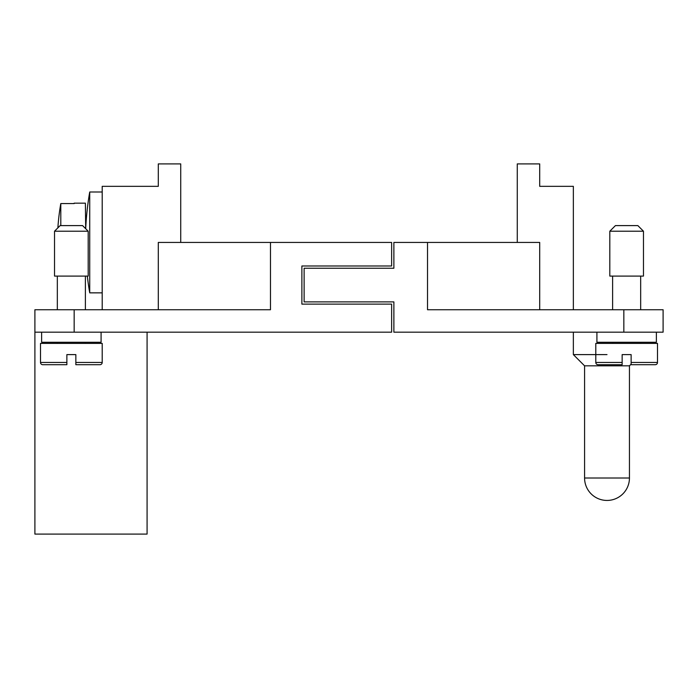 <?xml version="1.0" encoding="UTF-8"?>
<svg xmlns="http://www.w3.org/2000/svg" width="698" height="698" viewBox="0 0 698 698"><rect width="100%" height="100%" fill="white"/><g stroke="black" fill="none" stroke-linecap="round" stroke-linejoin="round"><path stroke-width="1.05" d="M607.007 500.44A22.432 22.432 0 0 1 584.575 478.008L584.575 365.831L629.448 365.831L629.448 478.008A22.432 22.432 0 0 1 607.007 500.44M584.575 365.831L573.355 354.61L607.007 354.61M631.132 364.147L629.448 365.831M622.154 362.463L622.154 364.705L622.154 362.463L595.795 362.463A2.242 2.242 0 0 0 598.038 364.705L622.154 364.705L622.154 354.61L631.132 354.61L631.132 364.705L631.132 362.463L631.132 364.705L655.248 364.705A2.242 2.242 0 0 0 657.49 362.463L631.132 362.463M573.355 354.61L573.355 332.169M622.154 354.61L626.638 354.61M657.49 362.463L657.49 343.39L595.795 343.39L595.795 362.463M656.373 332.169L656.373 342.273L596.912 342.273L596.912 332.169M643.469 231.213L643.469 276.085L609.816 276.085L609.816 231.213L615.427 225.602L637.859 225.602L643.469 231.213L609.816 231.213M646.269 364.705L655.248 364.705M427.525 242.433L427.525 309.738L663.1 309.738L663.1 332.169L393.873 332.169L393.873 301.885L304.127 301.885L304.127 268.233L393.873 268.233L393.873 242.433L539.702 242.433L539.702 309.738M573.355 309.738L573.355 186.34L539.702 186.34L539.702 163.908L517.27 163.908L517.27 242.433M74.163 309.738L34.9 309.738L34.9 332.169L391.63 332.169L391.63 304.127L301.885 304.127L301.885 265.99L391.63 265.99L391.63 242.433L270.475 242.433L270.475 309.738L74.163 309.738L74.163 332.169M41.627 332.169L41.627 342.273L101.088 342.273L101.088 332.169M147.077 332.169L147.077 534.092L34.9 534.092L34.9 332.169M102.205 309.738L102.205 186.34L158.298 186.34L158.298 163.908L180.73 163.908L180.73 242.433M301.885 304.127L301.885 265.99M270.475 242.433L158.298 242.433L158.298 309.738M51.731 364.705L66.868 364.705L66.868 362.463L66.868 364.705L42.753 364.705A2.242 2.242 0 0 1 40.51 362.463L40.51 343.39L102.205 343.39L102.205 362.463A2.242 2.242 0 0 1 99.962 364.705L75.846 364.705L75.846 362.463L75.846 364.705M40.51 362.463L66.868 362.463L66.868 354.61L75.846 354.61L75.846 362.463L102.205 362.463M54.531 276.085L88.184 276.085L88.184 231.213L54.531 231.213L54.531 276.085M74.163 203.572L60.796 203.572A224.285 224.285 0 0 0 57.882 227.862L54.531 231.213L60.141 225.602L82.573 225.602L88.184 231.213M74.163 203.17L85.383 203.17L85.697 228.726A294.818 294.818 0 0 1 89.728 192.002L102.205 192.002M102.205 292.855L89.728 292.855A294.818 294.818 0 0 1 87.311 276.085M89.728 292.855L89.728 192.002M60.796 225.602L60.796 203.572M584.575 478.008L629.448 478.008M623.838 309.738L623.838 332.169M612.617 309.738L612.617 276.085M612.617 343.39L612.617 342.273M640.668 342.273L640.668 343.39M640.668 276.085L640.668 309.738M57.332 309.738L57.332 276.085M85.383 309.738L85.383 276.085M57.332 343.39L57.332 342.273M85.383 343.39L85.383 342.273"/></g></svg>
